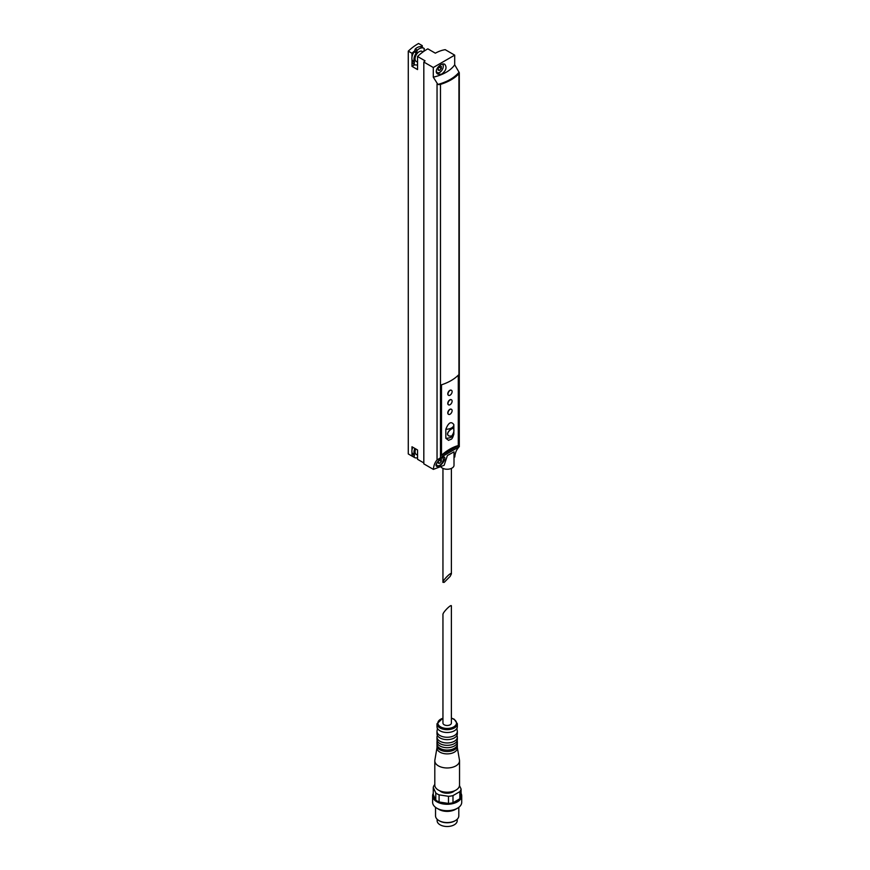<?xml version="1.0" encoding="UTF-8"?>
<svg xmlns="http://www.w3.org/2000/svg" width="870" height="870" viewBox="0 0 870 870"><rect width="100%" height="100%" fill="white"/><g stroke="black" fill="none" stroke-linecap="round" stroke-linejoin="round"><path stroke-width="1.3" d="M453.846 424.614A7.71 4.448 180 0 1 453.846 424.788L453.846 424.614C451.171 421.015 448.496 422.548 445.842 429.236L445.842 438.262L448.637 440.383C450.671 438.741 452.041 441.025 453.846 433.815A7.71 4.448 180 0 1 445.842 438.262M453.846 424.962L453.846 430.095M453.846 430.28L453.846 433.641A7.71 4.448 180 0 1 453.846 433.815L453.846 424.788A7.71 4.448 180 0 1 445.842 429.236M449.061 436.033L448.953 435.968C444.396 433.662 452.193 427.474 453.313 428.41L453.433 428.475C454.466 430.378 453.89 432.912 451.693 436.077L449.061 436.033C444.548 433.738 452.269 427.518 453.433 428.475M450.149 576.397L451.389 573.895C451.595 571.405 442.743 580.246 442.95 582.334L444.189 582.356L450.149 576.397M422.276 47.382L422.276 45.642A43.641 25.197 120 0 0 420.449 46.697A9.385 5.416 120 0 0 415.294 48.948L414.685 50.873A43.641 25.197 120 0 0 411.988 53.277L411.988 57.018A7.417 4.285 120 0 0 411.988 59.41L412.043 63.108A9.385 5.416 120 0 0 412.434 63.369L414.501 64.565A9.385 5.416 120 0 0 417.546 64.804M411.988 63.031L411.988 66.37L414.827 64.728M423.994 51.21A1.457 0.837 120 0 1 423.994 50.525L424.277 48.579A9.385 5.416 120 0 0 423.875 48.307A9.385 5.416 120 0 0 417.35 50.134L416.719 52.156A1.457 0.837 120 0 1 416.295 53.048A7.417 4.285 120 0 0 414.348 61.563A1.457 0.837 120 0 1 414.381 62.346L412.326 61.161L411.988 62.607M412.326 61.161A1.457 0.837 120 0 0 412.282 60.367A7.417 4.285 120 0 1 411.988 59.41M416.295 53.048L414.24 51.852A7.417 4.285 120 0 0 411.988 57.018M414.24 51.852A1.457 0.837 120 0 0 414.664 50.971L414.685 50.873M423.875 48.307L421.819 47.121A9.385 5.416 120 0 0 420.449 46.697M423.82 462.927L417.546 459.306L417.546 449.975L411.988 446.767L411.988 449.964A7.417 4.285 120 0 0 411.988 452.356L411.988 456.097A43.641 25.197 120 0 0 412.075 456.076A9.385 5.416 120 0 0 412.434 456.315L414.501 457.5A9.385 5.416 120 0 0 417.546 457.75M414.501 457.5A9.385 5.416 120 0 1 414.098 457.239L414.381 455.293L412.326 454.096L411.988 455.554M412.326 454.096A1.457 0.837 120 0 0 412.282 453.313A7.417 4.285 120 0 1 411.988 452.356M412.815 447.245A7.417 4.285 120 0 0 411.988 449.964M439.731 466.113L436.881 466.483C433.108 464.656 442.895 455.934 444.603 457.163C445.462 459.273 443.83 462.253 439.731 466.113M440.959 466.94A6.84 3.948 180 0 0 448.626 469.158A6.84 3.948 180 0 0 454.01 465.298L454.01 451.856L447.387 455.543L444.146 465.276L433.38 469.387A29.101 16.802 60 0 1 437.044 460.034L443.374 455.88M454.695 55.147L433.293 67.501L423.82 62.031A43.641 25.197 120 0 1 425.049 60.824L417.546 56.485A43.641 25.197 120 0 1 427.833 48.85L435.337 53.179A43.641 25.197 120 0 1 445.212 49.677L454.695 55.147L454.695 64.815L459.034 72.232A2.914 1.675 180 0 1 459.295 72.917A2.914 1.675 180 0 1 458.947 73.711L458.947 446.897L441.873 456.75M458.436 447.68A29.101 16.802 -120 0 0 454.782 457.033M433.38 469.387L423.82 463.862L423.82 62.031M458.947 73.711A45.099 26.035 180 0 1 440.47 84.379A2.914 1.675 180 0 1 437.904 84.433L433.293 77.169L433.293 67.501M458.381 445.636L441.503 455.38L441.503 384.812A45.099 26.035 0 0 0 458.381 375.079L458.283 445.581A45.099 26.035 120 0 0 441.503 455.238M411.988 456.097L408.28 453.955L408.28 51.145A43.641 25.197 120 0 1 418.568 43.5L422.276 45.642M411.988 53.277L408.28 51.145M417.546 56.485L417.546 69.567L411.988 66.37M441.536 74.211C446.038 70.774 447.137 67.49 444.831 64.347C441.112 61.824 432.662 71.449 437.893 74.124L441.536 74.211M458.283 445.581L458.283 375.177M451.399 409.27A2.914 1.675 120 0 0 451.302 409.204A2.914 1.675 120 0 0 449.844 409.346A2.914 1.675 120 0 0 447.941 411.912A2.914 1.675 120 0 0 448.387 414.24A2.914 1.675 120 0 0 448.496 414.294M451.399 399.765A2.914 1.675 120 0 0 451.302 399.7A2.914 1.675 120 0 0 449.844 399.841A2.914 1.675 120 0 0 447.941 402.408A2.914 1.675 120 0 0 448.387 404.746A2.914 1.675 120 0 0 448.496 404.789M451.399 390.26A2.914 1.675 120 0 0 451.302 390.195A2.914 1.675 120 0 0 449.844 390.347A2.914 1.675 120 0 0 447.941 392.903A2.914 1.675 120 0 0 448.387 395.241A2.914 1.675 120 0 0 448.496 395.295M414.87 448.431A7.417 4.285 120 0 0 414.348 454.499L412.282 453.313M414.381 455.293A1.457 0.837 120 0 0 414.348 454.499M415.686 448.898A5.818 3.36 120 0 0 416.273 454.423L417.546 455.151M442.819 457.522A4.948 2.86 -60 0 1 443.254 459.24A4.948 2.86 -60 0 1 439.763 465.298A4.948 2.86 -60 0 1 436.327 463.982M439.47 465.45A5.818 3.36 -60 0 1 439.143 465.657L439.763 465.298L439.143 465.657A5.818 3.36 -60 0 1 436.414 466.037M438.578 460.676L438.219 463.177L439.763 463.318L441.308 461.394L441.308 459.338L440.198 459.24M443.124 457.381A5.818 3.36 -60 0 1 443.254 458.523A5.818 3.36 -60 0 1 443.243 458.903M439.132 460.143L441.308 461.394M438.219 462.427L439.763 463.318M423.005 51.917L422.102 51.395A5.818 3.36 120 0 0 419.188 51.689A5.818 3.36 120 0 0 415.381 56.811A5.818 3.36 120 0 0 416.273 61.476L417.546 62.205M414.381 62.346L414.098 64.293A9.385 5.416 120 0 0 414.501 64.565M436.925 73.243A5.818 3.36 120 0 0 439.143 72.71A5.818 3.36 120 0 0 439.47 72.504M443.243 65.957A5.818 3.36 120 0 0 443.254 65.576A5.818 3.36 120 0 0 442.993 64.065M436.294 70.829A4.948 2.86 120 0 0 439.763 72.351A4.948 2.86 120 0 0 443.254 66.294A4.948 2.86 120 0 0 442.438 64.173M439.763 66.251L438.219 68.175L438.219 70.231L439.763 70.372L441.308 68.447L441.308 66.392L439.763 66.251M439.046 67.142L441.308 68.447M438.219 69.48L439.763 70.372M450.051 395.208A2.914 1.675 -60 0 1 448.594 395.361A2.914 1.675 -60 0 1 448.594 392A2.914 1.675 -60 0 1 451.508 390.315A2.914 1.675 -60 0 1 451.954 392.653A2.914 1.675 -60 0 1 450.051 395.208M450.051 404.713A2.914 1.675 -60 0 1 448.594 404.854A2.914 1.675 -60 0 1 448.594 401.505A2.914 1.675 -60 0 1 451.508 399.819A2.914 1.675 -60 0 1 451.954 402.147A2.914 1.675 -60 0 1 450.051 404.713M450.051 414.218A2.914 1.675 -60 0 1 448.594 414.359A2.914 1.675 -60 0 1 448.594 410.999A2.914 1.675 -60 0 1 451.508 409.324A2.914 1.675 -60 0 1 451.954 411.651A2.914 1.675 -60 0 1 450.051 414.218M435.783 792.94A13.963 8.058 180 0 0 439.089 794.854L448.474 796.3A13.963 8.058 180 0 0 452.987 795.604L459.86 791.635L459.86 798.769A13.963 8.058 180 0 1 452.987 802.727A13.963 8.058 180 0 1 448.474 803.434A13.963 8.058 180 0 1 439.089 801.977A13.963 8.058 180 0 1 435.783 800.074A13.963 8.058 180 0 1 433.26 794.647L435.783 800.074L435.783 792.94L433.26 787.524A13.963 8.058 180 0 1 434.478 784.914L434.804 784.729M459.501 785.632L461.078 789.025A13.963 8.058 180 0 1 459.86 791.635M454.564 790.786A8.58 4.959 180 0 1 439.774 790.786M433.26 787.524L433.26 794.647M461.078 789.025L461.078 796.159A13.963 8.058 180 0 1 459.86 798.769L452.987 802.727L452.987 795.604M448.474 796.3L448.474 803.434L439.089 801.977L439.089 794.854M451.389 723.057A4.219 2.436 180 0 1 447.169 725.493A4.219 2.436 180 0 1 442.95 723.057L442.95 614.459C442.743 612.371 451.595 603.53 451.389 606.02L451.389 723.057M457.348 723.775L457.348 726.624A10.179 5.883 180 0 1 457.033 728.092A10.179 5.883 180 0 1 447.169 732.507A10.179 5.883 180 0 1 437.305 728.092A10.179 5.883 180 0 1 436.99 726.624L436.99 723.775A10.179 5.883 180 0 0 447.169 729.658A10.179 5.883 180 0 0 457.348 723.775L454.183 719.218L451.389 718.076M457.033 728.092L457.033 729.908A10.179 5.883 180 0 1 457.348 731.376A10.179 5.883 180 0 1 447.169 737.26A10.179 5.883 180 0 1 436.99 731.376A10.179 5.883 180 0 1 437.305 729.908L437.305 728.092M457.348 731.376L457.348 733.758A10.179 5.883 180 0 1 457.033 735.226A10.179 5.883 180 0 1 447.169 739.63A10.179 5.883 180 0 1 437.305 735.226A10.179 5.883 180 0 1 436.99 733.758L436.99 731.376M457.033 735.607L457.033 735.618A10.179 5.883 180 0 1 457.348 737.075A10.179 5.883 180 0 1 447.169 742.958A10.179 5.883 180 0 1 436.99 737.075A10.179 5.883 180 0 1 437.305 735.618L437.305 735.215M457.348 737.075L457.348 739.457A10.179 5.883 180 0 1 457.033 740.925A10.179 5.883 180 0 1 447.169 745.329A10.179 5.883 180 0 1 437.305 740.925A10.179 5.883 180 0 1 436.99 739.457L436.99 737.075M457.141 740.642A10.179 5.883 180 0 1 457.348 741.827A10.179 5.883 180 0 1 447.169 747.711A10.179 5.883 180 0 1 436.99 741.827A10.179 5.883 180 0 1 437.197 740.642M457.348 741.827L457.348 744.209A10.179 5.883 180 0 1 457.033 745.677A10.179 5.883 180 0 1 447.169 750.081A10.179 5.883 180 0 1 437.305 745.677A10.179 5.883 180 0 1 436.99 744.209L436.99 741.827M457.272 744.916A10.179 5.883 180 0 1 457.348 745.633A10.179 5.883 180 0 1 447.169 751.506A10.179 5.883 180 0 1 436.99 745.633A10.179 5.883 180 0 1 437.055 744.916M457.348 745.633L457.348 748.004A10.179 5.883 180 0 1 447.169 753.888A10.179 5.883 180 0 1 436.99 748.004L436.99 745.633M457.348 747.721L459.48 760.13A12.365 7.134 180 0 1 459.534 760.837A12.365 7.134 180 0 1 447.169 767.971A12.365 7.134 180 0 1 434.804 760.837A12.365 7.134 180 0 1 434.859 760.13L436.99 747.721M459.534 760.837L459.534 785.066A12.365 7.134 180 0 1 447.169 792.211A12.365 7.134 180 0 1 434.804 785.066L434.804 760.837M461.078 793.407A14.551 8.395 180 0 1 461.72 795.876A14.551 8.395 180 0 1 447.169 804.282A14.551 8.395 180 0 1 432.618 795.876A14.551 8.395 180 0 1 433.26 793.407M461.72 795.876L461.72 802.292A14.551 8.395 180 0 1 457.457 808.23A14.551 8.395 180 0 1 436.881 808.23A14.551 8.395 180 0 1 432.618 802.292L432.618 795.876M457.457 808.23L455.401 809.415A11.636 6.721 180 0 1 438.937 809.415L436.881 808.23M458.805 807.327L458.805 815.832A11.636 6.721 180 0 1 455.401 820.584A11.636 6.721 180 0 1 438.937 820.584A11.636 6.721 180 0 1 435.533 815.832L435.533 807.327M455.075 820.769A10.766 6.22 180 0 1 454.782 820.943A10.766 6.22 180 0 1 439.557 820.943A10.766 6.22 180 0 1 439.263 820.769M457.207 819.236L457.207 820.704A10.038 5.796 180 0 1 447.169 826.5A10.038 5.796 180 0 1 437.131 820.704L437.131 819.236M440.47 84.379L440.47 457.566M437.044 84.031L437.044 460.034M454.695 64.815A38.204 22.055 180 0 1 433.293 77.169M459.034 72.232A44.022 25.415 180 0 1 437.904 84.433M414.098 457.239L412.043 456.043M414.022 456.837L411.967 455.652M414.098 64.293L412.043 63.108M414.022 63.891L411.967 62.705M414.348 61.563L412.282 60.367M416.719 52.156L414.664 50.971M417.078 50.612L415.012 49.427M417.35 50.134L415.294 48.948M451.389 718.272A9.309 5.372 180 0 1 453.748 719.262A9.309 5.372 180 0 1 453.031 727.244A9.309 5.372 180 0 1 439.361 725.982A9.309 5.372 180 0 1 442.95 718.272M442.95 468.408L442.95 582.334M451.389 468.408L451.389 573.895M459.295 72.917L459.295 446.745M443.254 459.24L443.254 458.523M443.254 66.294L443.254 65.576M439.763 72.351L439.143 72.71M442.95 718.076L436.99 723.775M454.782 820.943L455.401 820.584M439.557 820.943L438.937 820.584"/></g></svg>
